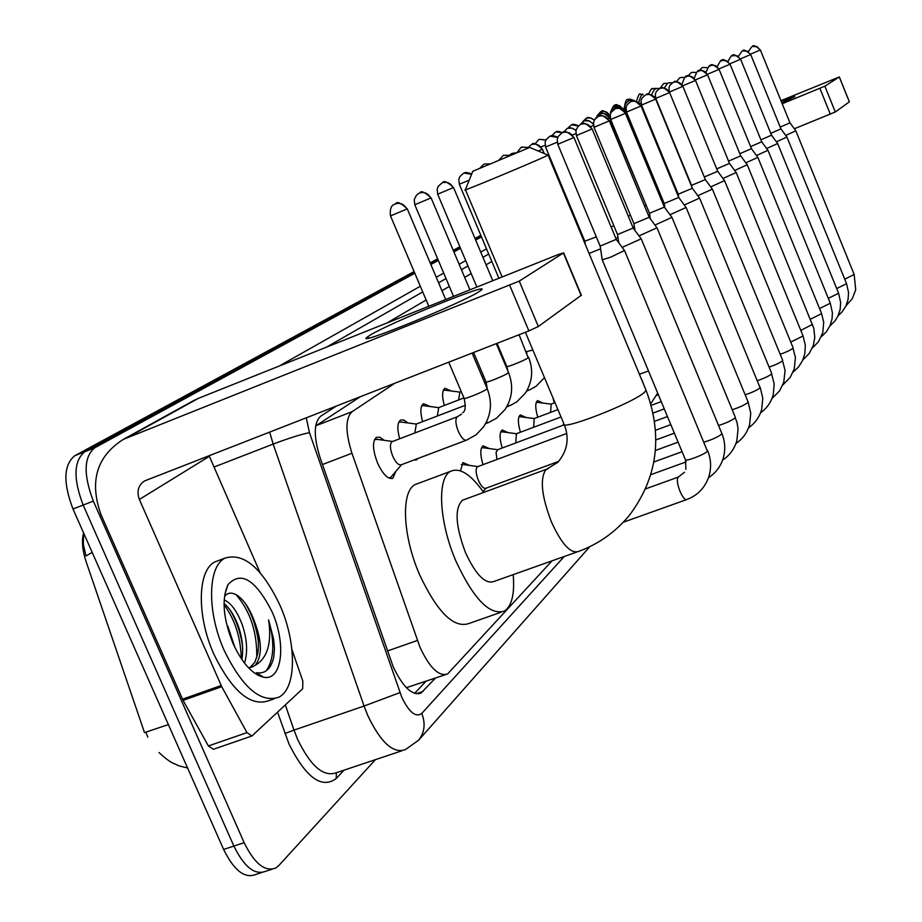 <?xml version="1.0" encoding="UTF-8"?>
<svg xmlns="http://www.w3.org/2000/svg" width="922" height="922" viewBox="0 0 922 922"><rect width="100%" height="100%" fill="white"/><g stroke="black" fill="none" stroke-linecap="round" stroke-linejoin="round"><path stroke-width="1.38" d="M501.614 356.238L501.314 353.472M444.323 405.461C441.845 396.183 442.076 390.467 445.015 388.289L451.377 391.009M422.622 421.642C420.052 411.996 420.328 406.026 423.452 403.709L430.205 406.521M399.664 438.768C396.99 428.73 397.313 422.472 400.655 420.006L403.917 420.052L407.835 422.933M395.838 471.373L392.864 478.276C388.058 479.544 382.964 474.484 377.582 463.098C372.557 449.809 372.2 441.2 376.51 437.27L380.002 437.293L384.163 440.313M554.272 402.937L552.9 397.647M537.78 417.205C535.14 408.192 535.094 402.66 537.618 400.586L542.862 403.052M520.446 432.211C517.715 422.864 517.68 417.101 520.365 414.912L525.897 417.459M502.213 448.011C499.367 438.319 499.367 432.303 502.213 429.986L508.057 432.602M483.013 464.676C480.039 454.592 480.074 448.323 483.105 445.845L489.282 448.565M460.47 470.842L462.948 462.59L469.494 465.403M394.996 383.137L352.135 411.661C345.312 418.081 345.254 431.945 351.95 453.255L420.063 647.451C429.779 667.989 438.964 676.817 447.619 673.947L552.059 560.83M83.556 532.87C81.574 540.776 82.358 550.169 85.907 561.025L144.535 732.667M406.625 687.939L407.144 687.432L406.003 687.305M360.548 396.575L315.693 425.941M407.144 687.432L445.338 674.731M417.966 458.476L416.548 459.836L413.886 460.009M145.883 732.195L147.82 737.174M375.427 759.659L278.778 865.574L275.713 868.04C264.96 872.085 254.449 863.626 244.157 842.685L93.341 501.084C83.303 474.646 83.775 456.886 94.77 447.781L84.732 451.78L414.462 272.405L84.732 451.78C73.656 460.908 73.138 478.668 83.153 505.049C73.138 478.668 73.656 460.908 84.732 451.78L74.74 455.756L414.105 271.564M430.493 263.669L437.996 259.601L430.493 263.669M453.566 251.118L460.193 247.522L453.566 251.118M475.337 239.282L481.157 236.113L475.337 239.282M244.157 842.685L233.865 846.062L83.153 505.049L233.865 846.062C244.169 866.968 254.726 875.393 265.548 871.336C254.726 875.393 244.169 866.968 233.865 846.062L223.62 849.439L72.999 509.013C62.996 482.667 63.572 464.918 74.74 455.756M83.579 532.928L83.36 544.441L86 555.978L92.177 552.359M261.664 872.592L255.406 874.609C244.514 878.689 233.911 870.299 223.62 849.439M430.148 262.851L437.65 258.782M453.232 250.323L459.859 246.739M475.014 238.51L480.835 235.352M336.553 405.934L320.764 416.145C313.687 422.61 313.468 436.475 320.107 457.75L393.21 666.79C402.926 687.224 412.226 695.96 421.112 692.975L435.403 678.154M227.861 626.326L234.926 647.544L227.861 626.326M94.77 447.781L414.819 273.246M430.851 264.51L438.342 260.419M453.912 251.925L460.527 248.318M475.671 240.066L481.491 236.896M425.791 681.45L414.623 693.367M279.873 605.051C296.769 642.646 296.815 688.388 278.882 697.17C260.776 703.302 242.578 687.789 224.288 650.632C206.62 611.586 207.715 565.612 225.406 557.971C244.146 552.693 262.297 568.378 279.873 605.051M274.157 698.818L268.751 700.708C250.507 706.897 232.24 691.442 213.939 654.343C196.282 615.377 197.527 569.416 215.345 561.717L218.814 560.426M249.77 667.724L254.852 662.261L257.699 653.917C259.37 643.452 258.172 632.308 254.08 620.483L253.919 620.022C249.009 607.275 243.085 598.839 236.147 594.702C231.653 592.339 227.965 592.696 225.095 595.762M233.036 643.452C223.159 618.708 221.487 599.093 228.011 584.617C240.919 570.591 255.567 579.569 271.932 611.551C286.546 643.521 282.27 681.37 263.577 677.209C252.409 674.455 242.232 663.206 233.036 643.452M253.919 620.022L254.115 620.471C262.079 641.067 262.436 656.015 255.198 665.315L250.519 667.586M241.875 659.53L241.944 659.184C243.558 648.788 242.359 637.782 238.337 626.188C234.476 615.7 229.705 608.14 224.034 603.53M244.491 663.102C247.891 652.188 247.142 639.407 242.267 624.759C237.069 611.171 231.03 602.896 224.15 599.934M248.571 667.839L253.101 666.675M263.577 677.209L256.408 672.726C265.317 674.051 271.103 668.842 273.765 657.109L274.468 648.627L273.65 639.384L268.613 619.907C271.921 643.037 267.449 658.181 255.198 665.315M242.544 646.138C240.573 632.561 236.435 620.518 230.131 610.041M258.402 641.7C256.42 627.11 251.994 614.271 245.125 603.172M257.987 675.227L260.085 675.019M241.276 658.631C240.769 637.644 235.029 619.653 224.034 604.659M256.754 657.778C257.215 632.296 250.335 611.263 236.101 594.667M258.713 675.596L260.258 675.135M266.193 670.859C274.076 659.53 274.883 642.553 268.613 619.907M478.944 291.732C461.542 303.165 356.849 345.854 366.564 337.602L370.091 335.147C391.193 322.216 493.962 280.599 481.053 290.292L478.944 291.732M291.94 649.584L302.819 681.058L302.658 688.792L251.902 735.998L246.981 732.621L221.729 686.694L183.063 700.374L100.89 514.349C89.204 481.296 96.718 456.286 123.433 439.333L519.259 281.106L538.321 326.503L528.882 330.906L144.535 480.961C138.242 485.283 136.525 491.438 139.372 499.436L221.729 686.694M251.372 736.182L213.374 749.286L208.384 745.956L183.063 700.374M191.511 401.762L198.414 398.339L558.513 254.437L563.388 252.962L519.259 281.106M581.344 295.224L538.321 326.503M209.087 455.652L260.062 572.654M528.652 147.9L472.813 171.25L528.652 147.9M547.829 155.023L546.665 155.818C535.014 161.523 457.07 193.977 465.391 189.678L472.779 171.331M464.054 499.666L462.487 500.243C454.396 508.229 455.433 525.77 465.587 552.866C475.74 574.59 485.087 584.168 493.604 581.598L576.63 552.105M513.208 574.637C514.764 593.987 511.825 606.134 504.415 611.067C489.87 615.677 473.816 599.254 456.229 561.786C438.918 522.301 436.728 477.319 450.904 471.2C460.078 467.408 470.992 474.484 483.658 492.429M501.003 612.266L468.664 623.595C453.624 628.378 437.305 612.162 419.706 574.936C402.418 535.694 400.759 490.769 415.442 484.465L418.035 483.497M602.216 259.808L610.548 257.215L624.494 250.496M557.787 144.293L600.141 246.093L616.265 239.363M622.166 247.361L641.182 238.844M576.411 135.569L617.51 234.545L633.195 228.011M639.004 235.894L656.971 227.815M594.022 127.328L633.933 223.631L649.203 217.269M654.931 225.049L671.931 217.373M614.594 109.061L615.4 108.715C619.872 107.574 623.214 109.119 625.416 113.348L610.687 119.503L649.48 213.293L664.359 207.104M669.994 214.757L686.106 207.473M626.499 112.115L664.22 203.497L678.73 197.458M684.274 205.007L699.567 198.08M641.505 105.085L678.223 194.196L692.376 188.307M697.827 195.729L712.36 189.137M655.773 98.4L691.535 185.345L705.353 179.606M710.724 186.901L724.542 180.62M704.281 176.978L717.708 171.319M722.986 178.499L736.159 172.506M716.705 168.864L729.486 163.413M734.673 170.489L747.235 164.761M728.541 161.108L740.723 155.876M745.829 162.837L757.826 157.374M739.824 153.697L751.453 148.673M756.478 155.53L767.945 150.298M750.6 146.61L761.71 141.792M766.655 148.534L777.638 143.532M760.904 139.821L771.53 135.2M776.393 141.838L786.915 137.044M770.769 133.321L780.946 128.884L786.95 137.09L846.5 283.538M785.728 135.43L795.813 130.82M780.208 127.086L789.97 122.833L795.847 130.866L854.129 274.364M477.942 466.59L477.469 466.739C475.418 468.779 475.717 473.332 478.38 480.374C481.088 486.228 483.577 488.867 485.859 488.268L558.755 461.346M463.778 464.596L461.288 464.561M590.045 255.832L590.564 256.535M483.75 447.804L481.538 447.758M497.719 449.717L496.059 452.46L496.97 459.467M589.054 253.446L600.568 248.871M545.594 147.036L584.825 241.195L596.292 236.85M502.697 431.888L500.738 431.819M501.222 431.692L516.424 433.732L515.778 442.94M520.711 416.767L518.959 416.698M519.363 416.594L534.218 418.553L533.631 427.266M615.873 238.418L617.959 237.507M611.125 226.996L613.856 225.752M537.837 402.407L536.281 402.315M551.172 404.124L550.595 412.376M632.941 227.4L634.394 226.731M628.32 216.244L630.441 215.206M644.547 206.021L645.723 205.272M649.065 216.935L649.964 216.509M673.521 184.815L674.247 184.561M389.153 478.172L391.228 476.778M392.657 441.477L392.081 441.673C389.683 443.874 389.902 448.726 392.737 456.194C395.757 462.602 398.604 465.472 401.289 464.769L466.221 440.255M377.824 439.437L374.528 439.529M781.188 101.236L794.868 96.626L781.868 102.895M782.213 103.748L824.867 86.172L835.309 111.988L794.315 128.769M849.312 101.8L839.297 76.975L824.867 86.172M839.297 76.975L780.957 100.671M849.335 101.858L835.309 111.988M401.715 422.115L398.788 422.161M416.352 424.074L414.831 432.983M424.293 405.749L421.7 405.772M438.722 407.639L437.316 416.018M445.672 390.271L443.355 390.271M459.882 392.104L458.591 399.987M580.641 233.266L581.379 232.943M624.701 108.197L624.125 108.404L655.911 184.481M387.413 650.99L417.355 640.49M406.913 687.674L407.293 688.596M322.47 464.515L351.95 453.255M316.131 425.641L352.135 411.661M168.38 724.6L145.86 732.126M72.999 509.013L93.341 501.084M416.202 693.77L423.071 691.419M306.277 417.747L309.446 432.66L401.785 697.239C409.138 712.349 415.799 717.754 421.757 713.444L564.195 556.519M421.757 713.444C425.687 723.482 424.639 732.402 418.634 740.193L405.3 749.655C393.221 753.919 380.694 742.498 367.705 715.391L364.063 706.045L294.003 730.097L297.61 739.352C310.599 766.113 323.484 777.258 336.242 772.774L401.704 750.865M344.033 770.17L336.196 778.548L336.392 772.728M336.196 778.548C321.64 789.209 305.908 777.672 288.966 743.927L277.568 712.176M279.193 366.057L420.34 286.258M436.256 277.257L443.689 273.062M459.144 264.314L465.714 260.603M480.742 252.109L486.516 248.848M399.975 692.595L364.063 706.045L273.166 444.081L214.031 467.039M309.446 432.66C300.803 434.412 288.713 438.215 273.166 444.081L269.639 432.038M285.336 704.938L294.003 730.097L284.91 733.497M386.929 323.011L426.16 299.984M441.949 290.718L449.325 286.396M464.665 277.395L471.177 273.569M486.09 264.821L491.818 261.456M488.706 254.034L482.944 257.342M467.961 265.939L461.415 269.697M446.006 278.548L438.595 282.8M422.737 291.917L326.572 347.121M198.414 398.339L127.351 437.581M581.183 295.547L563.388 252.962M209.375 456.344L139.372 499.436M182.487 699.21L221.153 685.519M528.882 330.906L509.762 285.417M208.384 745.956L246.981 732.621M548.175 468.618L545.755 469.92C539.762 478.967 541.64 496.29 551.402 521.887C561.533 543.957 570.522 553.822 578.348 551.506C598.758 544.026 615.85 531.844 629.645 514.96C657.57 477.527 663.056 435.991 646.103 390.352L645.619 389.199M525.39 332.266L563.722 423.394C557.349 432.66 635.465 402.338 644.997 391.769L646.103 390.352L548.083 155.103L529.654 147.439M561.982 132.941L558.34 136.295L557.245 139.164L557.775 144.281L573.945 137.482L616.299 239.466M573.957 137.505C567.675 131.685 563.976 130.037 562.858 132.572C567.687 131.35 571.294 133.033 573.703 137.632M678.592 476.974L677.808 477.561C676.771 480.235 677.509 484.834 680.033 491.357C682.683 497.315 684.942 500.047 686.775 499.551C697.816 495.333 705.238 487.508 709.053 476.052C711.473 467.489 711.012 459.064 707.681 450.789L707.52 450.42M602.285 259.969L685.357 459.571C684.066 462.383 705.192 454.396 707.439 451.215L624.586 250.657L616.311 239.455M580.503 124.528L578.106 126.291L575.904 130.555L576.411 135.557L592.143 128.953L633.23 228.103L641.286 238.982L721.788 433.305M592.143 128.965C586.046 123.306 582.45 121.704 581.356 124.17C586.058 122.972 589.573 124.62 591.912 129.08M704.085 442.134C712.222 439.633 718.088 436.936 721.707 434.032L721.926 433.651C725.13 441.592 725.591 449.694 723.321 457.957C720.727 466.382 715.795 472.963 708.511 477.7M598.021 116.587L594.621 119.664L593.549 122.372L594.022 127.305L609.338 120.874L649.238 217.35L657.063 227.941L735.272 417.124M609.338 120.897C603.368 115.388 599.876 113.832 598.851 116.23C603.426 115.066 606.849 116.656 609.119 121.001M718.561 425.515C726.398 423.002 731.953 420.42 735.191 417.781L737.001 422.276L738.073 429.007L736.816 440.831C734.361 449.037 729.613 455.48 722.594 460.159M732.229 409.76C739.79 407.259 745.045 404.804 747.973 402.395L748.053 401.785M625.416 113.348L664.393 207.185L672.011 217.488L748.168 402.073L750.75 413.206L749.598 424.604C747.269 432.614 742.706 438.93 735.917 443.551M630.302 101.927L627.11 104.808L626.061 107.401L626.499 112.092L641.044 105.995M745.183 394.823C752.456 392.357 757.435 390.006 760.097 387.793L686.175 207.588L678.765 197.527L641.044 106.007C635.385 100.786 632.066 99.311 631.097 101.581C635.454 100.475 638.716 101.973 640.859 106.099M748.549 427.796C755.118 423.221 759.509 417.032 761.722 409.218L762.782 398.223L760.177 387.24M645.227 95.15L642.092 97.974L641.078 100.51L641.505 105.073L655.692 99.115L692.41 188.376L699.637 198.172L771.691 373.41M655.692 99.127C650.148 94.044 646.921 92.615 645.999 94.816C650.264 93.733 653.433 95.197 655.53 99.219M757.458 380.648C764.453 378.204 769.178 375.969 771.622 373.929L774.203 383.978L773.247 394.593C771.149 402.223 766.908 408.308 760.535 412.837M659.403 88.708L656.326 91.509L655.346 93.998L655.761 98.389L669.626 92.592L705.376 179.663L712.429 189.217L782.64 360.26M669.626 92.592C664.22 87.636 661.062 86.23 660.164 88.385C664.324 87.325 667.424 88.754 669.464 92.673M769.109 367.152C775.84 364.755 780.335 362.623 782.571 360.744L785.071 370.437L783.769 382.215L779.643 390.778L771.921 398.615M669.372 92.039L682.879 86.357L717.731 171.365L724.6 180.7L793.07 347.732M669.28 91.877L668.969 87.613L669.937 85.25L672.899 82.588M682.879 86.368C677.566 81.528 674.489 80.156 673.648 82.265C677.716 81.217 680.747 82.611 682.729 86.438M780.196 354.313C786.673 351.974 790.938 349.922 793.001 348.182L795.421 357.54L794.222 368.927L790.246 377.34L782.755 385.062M682.649 85.85L695.511 80.421L729.509 163.471L736.217 172.587L803.004 335.792M681.888 84.651C687.051 69.83 686.06 79.407 686.498 76.434L685.761 76.745M695.511 80.433C690.324 75.708 687.316 74.371 686.498 76.434C690.474 75.408 693.436 76.768 695.372 80.502M790.742 342.074L803.085 335.977L805.298 345.243L804.871 353.437L802.589 360.537L798.556 366.968L793.07 372.154M695.292 79.949L707.566 74.774L740.735 155.922M694.151 78.289C699.671 64.897 698.127 73.576 698.749 70.867L698.035 71.167M707.566 74.774C702.46 70.153 699.521 68.85 698.749 70.867C702.645 69.865 705.537 71.19 707.439 74.843M800.792 330.387L812.501 324.394M707.358 74.313L719.068 69.369M705.918 72.365C711.496 60.172 709.756 67.998 710.459 65.543L709.756 65.854M810.392 319.231L821.629 313.653L757.872 157.431L751.476 148.719L719.079 69.369C714.089 64.851 711.219 63.572 710.459 65.543C714.273 64.563 717.109 65.865 718.953 69.438M812.305 348.067L818.402 341.832L822.793 332.612L823.715 322.274L821.56 313.492M718.872 68.931L730.074 64.194L761.733 141.838L767.991 150.355L830.238 303.073M717.201 66.776C723.205 55.205 720.67 62.903 721.649 60.46L720.958 60.76M730.074 64.206C725.199 59.78 722.399 58.535 721.649 60.46L726.536 60.679L729.97 64.263M819.554 308.559L830.296 303.223L832.405 312.777L832.047 318.931L830.065 325.627L826.377 331.793L821.295 336.807M729.89 63.791L740.608 59.25L771.553 135.234L777.672 143.578L838.536 293.092M728.011 61.463C733.647 50.998 731.515 57.729 732.368 55.597L731.688 55.896M740.608 59.262C735.791 54.94 733.036 53.718 732.368 55.597L737.151 55.804L740.504 59.319M828.313 298.359L838.594 293.231L840.657 302.462L840.126 309.585L837.844 316.281L834.859 321.075L829.881 326.031M740.435 58.87L750.704 54.525L780.957 128.919M738.372 56.426L741.945 51.229M750.704 54.525C745.979 50.295 743.282 49.097 742.625 50.941L747.316 51.136L750.6 54.571M836.692 288.574L846.546 283.665L848.551 292.562L848.079 299.454L845.889 306.058L842.109 311.878L838.11 315.716M750.531 54.144L760.373 49.972L789.981 122.868M748.318 51.62L751.787 46.757M760.373 49.984C755.752 45.835 753.113 44.671 752.456 46.48L757.066 46.665L760.281 50.03M844.725 279.193L854.175 274.479L855.708 289.739L852.297 298.67L846.004 305.816M508.644 155.945L511.56 153.628M516.159 152.822L512.321 153.306L516.009 152.891M538.241 151.024L542.401 149.168L544.199 153.513M527.303 148.511L531.06 144.835M542.401 149.191C536.408 143.648 532.87 142.092 531.81 144.524C536.385 143.336 539.831 144.938 542.136 149.318M643.625 384.416L642.138 380.233M549.512 136.514L546.181 139.522L545.109 142.207L545.582 147.013L557.199 142.23M557.833 137.286C553.592 135.499 551.056 135.131 550.238 136.202L557.752 137.482M639.626 374.182L648.489 370.978M572.435 135.061L575.858 133.609M563.284 132.422L567.007 128.631M575.996 130.129C571.121 127.57 568.355 126.971 567.722 128.319L572.089 128.112L575.939 130.394M590.714 126.648L593.48 125.45M579.996 124.804L583.603 121.139M593.376 123.825C588.029 120.056 584.997 119.053 584.306 120.84L589.389 120.886L593.376 124.263M607.99 118.673L609.615 117.947L646.725 206.655M595.52 118.477L599.381 114.028M609.615 117.947C604.141 112.957 600.96 111.562 600.061 113.74C604.233 112.657 607.344 114.086 609.407 118.039M610.272 114.512C616.219 100.855 614.398 109.73 615.066 106.975L614.398 107.263M624.321 111.113L624.378 111.078C619.042 106.214 615.942 104.843 615.066 106.975C618.939 105.926 621.924 107.194 624.021 110.778M628.7 100.809L625.727 103.506L624.782 105.949L625.197 110.087L625.923 109.822M636.007 101.443C632.192 99.899 629.98 99.599 629.357 100.533L635.615 101.339M639.442 103.541L640.951 102.93M638.612 102.791C643.21 87.728 642.83 97.317 642.991 94.378L642.346 94.655M654.194 96.787L655.242 96.361M651.497 94.931C657.248 83.429 655.277 90.805 656.003 88.512L655.369 88.777M668.208 90.368L668.842 90.102M664.128 88.074L667.828 83.164M672.587 82.749L668.438 82.899L672.507 82.784M676.31 81.828L679.733 77.794M684.62 77.448L680.344 77.529L684.562 77.494M687.973 76.065L691.143 72.654M696.26 72.423L691.754 72.389L696.202 72.469M699.118 70.74L702.08 67.721M707.485 67.652L702.679 67.467L707.439 67.709M394.881 204.108L395.204 203.958C396.933 204.592 388.853 202.54 390.502 215.921L407.293 208.856M445.683 299.535L407.305 208.879C400.747 202.828 396.852 201.134 395.619 203.785C400.563 202.506 404.309 204.281 406.867 209.098M457.692 416.629L456.886 417.124C455.191 419.752 455.664 424.489 458.303 431.323C461.323 437.812 464.089 440.739 466.613 440.105L476.017 434.827L483.554 426.921C491.276 414.969 492.486 402.234 487.208 388.692L487.081 388.416M448.749 362.162L464.031 398.177C462.083 400.436 483.163 392.069 486.689 389.176L487.208 388.692L472.11 353.045M830.342 114.224L819.889 88.374M419.049 193.274L416.514 195.118L414.232 199.578L414.785 204.742L431.093 197.884L469.92 289.842M431.104 197.907C424.754 192.03 420.974 190.381 419.775 192.963C424.581 191.707 428.234 193.424 430.712 198.103M486.332 422.299L488.43 422.564L496.451 418.265L505.06 409.518C512.448 397.935 513.6 385.615 508.518 372.569L508.402 372.315M473.597 352.469L485.998 381.777C484.165 383.909 504.726 375.738 508.045 373.018L508.518 372.569L496.29 343.618M441.845 183.052L438.261 186.302L437.166 189.125L437.696 194.196L453.543 187.535M492.786 280.714L453.555 187.558C447.343 181.841 443.678 180.239 442.548 182.752C447.239 181.53 450.789 183.19 453.186 187.731M507.284 405.887L510.385 405.45L516.908 401.75L525.356 393.095C532.432 381.858 533.527 369.941 528.617 357.356L528.525 357.125M497.039 343.33L506.731 366.299C505.002 368.316 525.067 360.341 528.191 357.771L519.086 334.721M463.374 173.394L459.894 176.551L458.822 179.283L459.329 184.239L469.206 180.205M471.695 174.028C467.5 172.368 464.965 172.068 464.066 173.106L471.591 174.293M527.061 390.34L529.816 389.81L536.212 386.168L544.487 377.64M526.324 351.685L532.87 350.026M479.947 168.092L483.75 164.266M489.813 163.874L484.419 163.978L489.594 163.966M499.09 159.955L503.055 155.611M509.209 155.322L503.712 155.334L509.094 155.438M517.265 152.372C523.996 143.048 520.918 148.984 522.013 147.128L521.368 147.393M528.006 147.382L522.013 147.128L527.903 147.52M541.041 146.967L545.075 145.273M534.898 144.005L538.771 139.591M545.939 139.948L539.405 139.326L545.847 140.109M551.817 135.799L555.332 132.169M562.581 132.676C558.847 131.27 556.634 131.016 555.943 131.904L562.385 132.756M567.837 128.285L571.098 125.104M578.555 125.853C574.579 124.193 572.297 123.848 571.709 124.839L578.417 125.98M582.923 121.52L586.138 118.362M594.425 120.01C589.826 117.394 587.268 116.76 586.726 118.108L590.818 117.935L594.321 120.206M608.52 116.091L609.822 115.492L610.064 116.08M596.995 115.861L600.499 111.919M609.834 115.504C604.809 110.94 601.893 109.672 601.075 111.677C604.89 110.663 607.748 111.977 609.649 115.596M610.422 112.323C615.792 100.095 614.271 107.943 614.79 105.523L614.225 105.765M623.318 109.292L623.353 109.28C618.385 104.808 615.539 103.564 614.79 105.523L619.446 105.615L622.938 108.842M624.125 108.404C626.672 93.664 628.62 102.054 627.905 99.645L627.352 99.876M633.956 100.417C630.429 99.057 628.412 98.804 627.905 99.645L633.564 100.302M637.759 102.204L638.439 101.927M636.434 101.581C640.179 88.604 640.675 96.28 640.467 94.009L639.914 94.251M648.385 94.367C653.237 84.478 652.165 90.391 652.511 88.616L651.969 88.846M656.28 88.42L652.511 88.616L656.176 88.454M660.083 88.305L663.529 83.66M667.701 83.234L664.059 83.441L667.62 83.268M392.864 478.276L392.092 478.564M416.548 459.836L415.857 460.09M159.01 752.571C165.695 758.714 170.662 762.379 173.935 763.577C179.041 765.491 175.699 765.306 187.569 767.957M418.703 693.805L421.112 692.975M271.863 869.296L265.548 871.336M418.634 740.193L589.769 546.688M224.726 594.678L228.011 584.617M225.406 557.971L215.345 561.717M369.296 337.959L366.564 337.602M194.715 399.998L123.433 439.333M581.402 295.351L563.619 252.789M564.241 424.627C569.623 438.319 567.468 450.893 557.775 462.348L546.815 469.137L462.487 500.243M450.904 471.2L415.442 484.465M502.133 276.969L465.472 189.817M623.272 522.232L686.406 499.689M684.493 472.26L678.246 477.1L645.515 488.914M600.164 246.197L602.227 259.797M685.519 459.94L685.899 469.321M617.533 234.637L618.754 242.751M650.771 474.703L686.141 461.887M633.944 223.712L634.947 230.408M653.848 461.991L682.084 451.699M610.687 119.503L610.237 114.708L611.274 112.069L615.4 108.715C616.403 106.376 619.803 107.886 625.612 113.256M649.491 213.374L650.298 218.779M655.427 450.466L678.119 442.157M664.232 203.566L664.866 207.819M655.911 439.932L674.362 433.156M678.235 194.254L678.696 197.377M655.577 430.251L670.813 424.627M691.546 185.403L691.742 186.774M654.608 421.308L667.459 416.56M653.133 413.033L664.266 408.895M651.255 405.346L661.247 401.623M802.912 359.834L809.159 353.529L813.262 345.589L814.794 337.464L813.815 328.301L747.281 164.842M657.006 395.215L658.366 394.708M740.746 155.922L747.293 164.831M486.055 488.199L483.082 491.599M477.907 466.578L461.991 464.354M477.469 466.739L566.65 433.478M497.673 449.717L482.125 447.585M497.281 449.867L564.299 424.777M657.697 393.106L650.771 403.64M584.848 241.276L585.332 244.514M516.055 433.87L561.025 416.975M658.285 394.512L656.648 395.388M533.884 418.68L557.925 409.61M551.137 404.124L536.604 402.246M550.826 404.239L555.009 402.66M660.359 197.412L663.414 201.561M625.208 110.098L659.553 193.309L660.048 196.674M677.278 193.931L678.419 195.476M660.244 88.351L656.003 88.512M401.554 464.665L390.847 477.227M462.832 412.641C465.414 411.212 465.864 406.487 464.146 398.465M392.599 441.465L375.657 439.137M392.081 441.673L457.335 416.767L461.565 414.093M390.513 215.955L428.822 306.265M849.381 101.823L839.343 76.941M485.617 423.624L488.072 422.702M487.265 388.853L486.113 382.042M416.283 424.062L399.756 421.85M415.81 424.247L465.356 405.288M414.796 204.765L453.555 296.388M506.731 406.879L508.69 406.141M507.941 371.22L506.835 366.541M438.653 407.639L422.53 405.519M438.227 407.801L463.927 397.935M437.708 194.231L476.87 287.065M526.646 391.055L528.168 390.479M526.9 353.276L526.416 351.904M459.824 392.092L444.07 390.064M459.421 392.242L461.219 391.55M484.603 382.549L486.021 382.008M459.34 184.262L498.894 278.26M482.056 376.522L483.543 375.957M506.236 367.187L506.973 366.91M503.838 361.493L504.576 361.205M656.89 189.01L658.907 191.741M655.542 184.55L655.819 186.417"/></g></svg>
